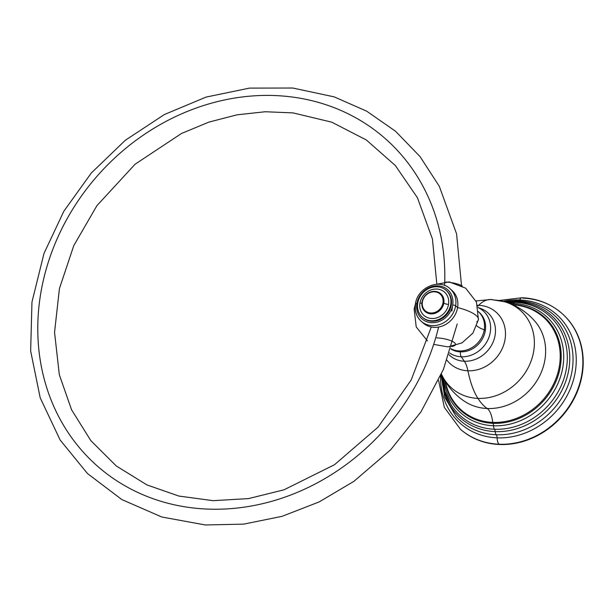 <?xml version="1.0" encoding="UTF-8"?>
<svg xmlns="http://www.w3.org/2000/svg" width="613" height="613" viewBox="0 0 613 613"><rect width="100%" height="100%" fill="white"/><g stroke="black" fill="none" stroke-linecap="round" stroke-linejoin="round"><path stroke-width="0.92" d="M478.638 305.32A78.977 30.719 -87.7 0 1 490.913 299.512A78.977 30.719 92.3 0 0 478.638 305.32A34.52 30.336 -48.7 0 0 477.573 305.297A34.52 30.336 -48.7 0 1 478.638 305.32A26.328 10.237 -87.7 0 1 477.788 306.079A26.328 10.237 92.3 0 0 478.638 305.32A34.52 30.336 -48.7 0 1 505.051 339.349A34.52 30.336 -48.7 0 1 467.918 370.804A78.977 30.719 92.3 0 0 477.933 398.389A78.977 30.719 -87.7 0 1 467.918 370.804A26.328 10.237 92.3 0 0 464.34 361.249A28.604 25.141 131.3 0 1 448.954 354.72A28.604 25.141 131.3 0 0 464.34 361.249A26.328 10.237 -87.7 0 1 467.918 370.804A34.52 30.336 -48.7 0 0 505.051 339.349A34.52 30.336 -48.7 0 0 478.638 305.32M504.729 301.795A51.844 45.561 131.3 0 1 532.467 356.797A51.844 45.561 131.3 0 1 477.933 398.389A51.844 45.561 131.3 0 1 441.444 374.083A51.844 45.561 -48.7 0 0 477.933 398.389A100.042 38.91 92.3 0 0 487.205 408.511A53.668 47.163 131.3 0 1 464.677 401.408A53.668 47.163 131.3 0 0 487.205 408.511A100.042 38.91 -87.7 0 1 477.933 398.389A51.844 45.561 -48.7 0 0 532.467 356.797A51.844 45.561 -48.7 0 0 504.729 301.795A51.844 45.561 -48.7 0 0 494.032 300.048A78.977 30.719 92.3 0 0 490.913 299.512L504.729 301.795C516.682 305.412 526.766 311.933 534.98 321.342A53.668 47.163 131.3 0 1 538.597 377.869A53.668 47.163 131.3 0 1 487.205 408.511A22.574 8.781 -87.7 0 1 492.729 422.388A61.982 54.473 -48.7 0 0 559.332 366.421A61.982 54.473 -48.7 0 0 512.966 304.86A61.982 54.473 -48.7 0 1 559.332 366.421A61.982 54.473 -48.7 0 1 492.729 422.388A22.574 8.781 92.3 0 0 487.205 408.511A53.668 47.163 131.3 0 0 538.597 377.869A53.668 47.163 131.3 0 0 534.98 321.342M446.992 360.268A34.52 30.336 -48.7 0 0 467.918 370.804A34.52 30.336 -48.7 0 1 446.992 360.268M480.5 308.4A28.604 25.141 131.3 0 1 494.208 339.058A28.604 25.141 131.3 0 1 464.34 361.249L461.275 356.789A26.972 23.708 -48.7 0 0 489.136 336.79A26.972 23.708 -48.7 0 0 478.155 307.626A26.972 23.708 131.3 0 1 489.136 336.79A26.972 23.708 131.3 0 1 461.275 356.789A5.134 2 -87.7 0 1 460.401 351.87A5.134 2 92.3 0 0 461.275 356.789A26.972 23.708 131.3 0 1 449.551 352.942A26.972 23.708 -48.7 0 0 461.275 356.789L464.34 361.249A28.604 25.141 131.3 0 0 494.208 339.058A28.604 25.141 131.3 0 0 480.5 308.4L478.14 307.542M445.482 381.715A61.982 54.473 -48.7 0 0 492.729 422.388A2.038 0.797 92.3 0 0 492.982 423.33A62.649 55.063 131.3 0 1 445.23 382.244A62.649 55.063 131.3 0 1 444.992 380.911L445.23 382.244A62.649 55.063 131.3 0 0 492.982 423.33A2.038 0.797 -87.7 0 1 492.729 422.388A61.982 54.473 -48.7 0 1 445.482 381.715M512.445 304.492A2.038 0.797 92.3 0 0 512.437 304.492A2.038 0.797 92.3 0 0 512.253 304.538A2.038 0.797 -87.7 0 1 512.437 304.492A2.038 0.797 -87.7 0 1 512.445 304.492A62.649 55.063 131.3 0 1 513.464 304.546A62.649 55.063 131.3 0 1 560.297 366.781A62.649 55.063 131.3 0 1 492.982 423.33A4.084 1.586 -87.7 0 1 493.526 425.767A64.457 56.641 -48.7 0 0 562.872 367.049A64.457 56.641 -48.7 0 0 513.548 303.504A4.084 1.586 -87.7 0 1 512.468 304.492A4.084 1.586 92.3 0 0 513.548 303.504A64.457 56.641 -48.7 0 0 509.679 303.481A64.457 56.641 -48.7 0 1 513.548 303.504A5.134 2 -87.7 0 1 514.928 302.27A5.134 2 92.3 0 0 513.548 303.504A64.457 56.641 -48.7 0 1 562.872 367.049A64.457 56.641 -48.7 0 1 493.526 425.767A4.084 1.586 92.3 0 0 492.982 423.33A62.649 55.063 131.3 0 0 560.297 366.781A62.649 55.063 131.3 0 0 513.464 304.546L512.108 304.477A62.649 55.063 131.3 0 1 512.445 304.492M507.158 302.561A66.901 58.794 131.3 0 1 515.249 302.347A66.901 58.794 131.3 0 1 536.007 307.174A66.901 58.794 131.3 0 1 563.638 379.462A66.901 58.794 131.3 0 1 494.469 429.246A5.134 2 -87.7 0 1 493.526 425.767A64.457 56.641 -48.7 0 1 443.689 378.635A64.457 56.641 -48.7 0 0 493.526 425.767A5.134 2 92.3 0 0 494.469 429.246A66.901 58.794 131.3 0 1 450.754 404.258A66.901 58.794 131.3 0 1 442.456 376.252M515.249 302.347A5.134 2 92.3 0 0 514.928 302.27L506.89 302.47M516.468 301.68A4.084 1.586 -87.7 0 1 515.893 302.316A4.084 1.586 92.3 0 0 516.468 301.68A68.495 60.197 -48.7 0 0 505.909 302.155A68.495 60.197 -48.7 0 1 516.468 301.68A5.134 2 -87.7 0 1 517.671 300.761A5.134 2 92.3 0 0 516.468 301.68A68.495 60.197 -48.7 0 1 568.879 369.21A68.495 60.197 -48.7 0 1 495.189 431.606A4.084 1.586 92.3 0 0 494.469 429.246A4.084 1.586 -87.7 0 1 495.189 431.606A5.134 2 92.3 0 0 496.239 434.755A70.549 61.997 131.3 0 1 455.972 416.227A70.549 61.997 131.3 0 0 496.239 434.755A5.134 2 -87.7 0 1 495.189 431.606A68.495 60.197 -48.7 0 0 568.879 369.21A68.495 60.197 -48.7 0 0 516.468 301.68M514.928 302.27C522.376 302.577 529.402 304.217 536.007 307.174A66.901 58.794 131.3 0 1 563.638 379.462A66.901 58.794 131.3 0 1 494.469 429.246A66.901 58.794 131.3 0 1 450.754 404.258L444.762 390.833L442.325 375.991M441.889 375.064A68.495 60.197 -48.7 0 0 495.189 431.606A68.495 60.197 -48.7 0 1 441.889 375.064M517.671 300.761C529.111 301.274 539.409 304.623 548.551 310.799A70.549 61.997 131.3 0 0 518.154 300.937A5.134 2 92.3 0 0 517.671 300.761L504.162 301.627M548.551 310.799A70.549 61.997 131.3 0 1 567.247 387.332A70.549 61.997 131.3 0 1 496.239 434.755A4.084 1.586 -87.7 0 1 497.112 437.835A72.686 63.875 -48.7 0 0 575.308 371.624A72.686 63.875 -48.7 0 0 519.686 299.972A4.084 1.586 -87.7 0 1 519.111 300.837A4.084 1.586 92.3 0 0 519.686 299.972A72.686 63.875 -48.7 0 0 503.173 301.358A72.686 63.875 -48.7 0 1 519.686 299.972A8.23 3.203 -87.7 0 1 522.015 297.734A8.23 3.203 92.3 0 0 519.686 299.972A72.686 63.875 -48.7 0 1 575.308 371.624A72.686 63.875 -48.7 0 1 497.112 437.835A4.084 1.586 92.3 0 0 496.239 434.755A70.549 61.997 131.3 0 0 567.247 387.332A70.549 61.997 131.3 0 0 548.551 310.799C539.739 304.83 529.739 301.588 518.537 301.083M440.571 376.06A72.686 63.875 -48.7 0 0 497.112 437.835A8.23 3.203 92.3 0 0 499.036 444.218A77 67.675 131.3 0 1 460.187 429.046A77 67.675 -48.7 0 0 499.036 444.218A8.23 3.203 -87.7 0 1 497.112 437.835A72.686 63.875 -48.7 0 1 440.571 376.06M522.015 297.734C537.317 298.462 550.581 303.657 561.807 313.32A77 67.675 131.3 0 1 574.887 396.128A77 67.675 131.3 0 1 499.036 444.218A77 67.675 -48.7 0 0 574.887 396.128A77 67.675 -48.7 0 0 561.807 313.32A77 67.675 -48.7 0 0 522.958 298.156A8.23 3.203 92.3 0 0 522.015 297.734L499.243 300.47M561.968 313.465A77 67.675 131.3 0 1 562.136 313.611A77 67.675 131.3 0 1 575.216 396.419A77 67.675 131.3 0 1 499.365 444.502L499.036 444.218L499.365 444.502A77 67.675 131.3 0 1 460.516 429.338A77 67.675 131.3 0 1 460.355 429.192A77 67.675 131.3 0 0 499.365 444.502A77 67.675 131.3 0 0 575.27 396.312A77 67.675 131.3 0 0 561.968 313.465M478.209 311.519L479.251 312.431A23.202 20.39 131.3 0 1 485.297 330.736L484.262 329.825A23.202 20.39 -48.7 0 0 478.776 312.04A23.202 20.39 -48.7 0 1 484.262 329.825L485.297 330.736A23.202 20.39 131.3 0 1 450.839 348.95M476.776 325.825A21.455 5.931 -170.7 0 0 484.262 329.825A21.455 5.931 9.3 0 1 476.776 325.825M415.17 307.328A32.581 9.003 -170.7 0 0 414.127 309.09A32.581 9.003 9.3 0 1 415.17 307.328M476.73 321.902A32.581 9.003 -170.7 0 0 478.431 319.618A32.581 9.003 -170.7 0 0 457.605 307.534A21.754 19.118 -48.7 0 0 450.923 289.551M421.277 321.342C416.396 316.783 414.457 310.975 415.453 303.902A2.306 0.636 9.3 0 1 416.901 303.55A19.447 17.095 -48.7 0 0 431.782 322.722A19.447 17.095 -48.7 0 0 452.7 305.006A2.306 0.636 9.3 0 1 455.651 305.81A21.754 19.118 -48.7 0 0 449.98 288.654A21.754 19.118 131.3 0 1 455.651 305.81L457.605 307.534L455.651 305.81A2.306 0.636 -170.7 0 0 452.7 305.006A19.447 17.095 131.3 0 1 431.782 322.722A19.447 17.095 131.3 0 1 416.901 303.55A19.447 17.095 131.3 0 1 437.82 285.834A19.447 17.095 131.3 0 1 452.7 305.006A19.447 17.095 -48.7 0 0 437.82 285.834A19.447 17.095 -48.7 0 0 416.901 303.55A2.306 0.636 -170.7 0 0 415.453 303.902A2.306 0.636 -170.7 0 0 415.606 304.186A21.754 19.118 -48.7 0 0 421.277 321.342A21.754 19.118 -48.7 0 0 441.804 323.702A21.754 19.118 -48.7 0 0 455.651 305.81A21.754 19.118 131.3 0 1 441.804 323.702A21.754 19.118 131.3 0 1 421.277 321.342L423.231 323.066A21.754 19.118 131.3 0 0 443.766 325.426A21.754 19.118 131.3 0 0 457.605 307.534A32.581 9.003 9.3 0 1 478.431 319.618L476.454 302.071L465.635 288.148L449.145 281.903L431.774 285.183M415.453 303.902C417.315 287.842 439.015 278.034 449.98 288.654L451.934 290.378A21.754 19.118 131.3 0 1 457.605 307.534A21.754 19.118 -48.7 0 1 443.099 325.71A21.754 19.118 -48.7 0 1 422.288 322.17M446.065 290.301L446.632 290.8A17.938 15.762 131.3 0 1 451.306 304.945L450.739 304.446A17.938 15.762 -48.7 0 0 446.065 290.301A17.938 15.762 -48.7 0 0 429.138 288.355A17.938 15.762 -48.7 0 0 417.729 303.106A17.938 15.762 131.3 0 1 437.015 286.769A17.938 15.762 131.3 0 1 450.739 304.446A17.938 15.762 131.3 0 1 431.445 320.791A17.938 15.762 131.3 0 1 417.729 303.106A17.938 15.762 -48.7 0 0 422.403 317.258A17.938 15.762 -48.7 0 0 439.329 319.197A17.938 15.762 -48.7 0 0 450.739 304.446L451.306 304.945A17.938 15.762 131.3 0 1 439.896 319.695A17.938 15.762 131.3 0 1 422.97 317.749L422.403 317.258M442.977 302.83A11.187 9.831 131.3 0 1 430.939 313.021A11.187 9.831 131.3 0 1 422.38 301.994A11.187 9.831 131.3 0 1 434.418 291.803A11.187 9.831 131.3 0 1 442.977 302.83A11.187 9.831 -48.7 0 0 434.418 291.803A11.187 9.831 -48.7 0 0 422.38 301.994L422.005 302.178A11.846 10.413 131.3 0 1 429.544 292.432A11.846 10.413 131.3 0 1 440.732 293.719A11.846 10.413 131.3 0 1 443.82 303.06A3.686 1.019 -170.7 0 0 448.532 304.362A15.532 13.647 -48.7 0 0 436.648 289.045A15.532 13.647 -48.7 0 0 419.936 303.197A3.686 1.019 -170.7 0 0 421.905 302.975A3.686 1.019 9.3 0 1 419.936 303.197A15.532 13.647 -48.7 0 0 431.82 318.507A15.532 13.647 -48.7 0 0 448.532 304.362A3.686 1.019 9.3 0 1 443.82 303.06L442.977 302.83L443.82 303.06A11.846 10.413 131.3 0 1 436.28 312.806A11.846 10.413 131.3 0 1 425.093 311.519A11.846 10.413 131.3 0 1 422.005 302.178A11.846 10.413 131.3 0 1 434.755 291.382A11.846 10.413 131.3 0 1 443.82 303.06A11.846 10.413 131.3 0 1 431.069 313.856A11.846 10.413 131.3 0 1 422.005 302.178L422.38 301.994A11.187 9.831 -48.7 0 0 430.939 313.021A11.187 9.831 -48.7 0 0 442.977 302.83M450.915 348.697A23.202 20.39 -48.7 0 0 484.262 329.825A23.202 20.39 -48.7 0 1 450.915 348.697M436.694 337.863A13.984 3.87 9.3 0 1 453.237 341.847A13.984 3.87 9.3 0 1 451.589 346.491M445.835 282.049A13.984 3.87 9.3 0 1 462.294 285.987M452.448 306.285A218.013 191.593 131.3 0 1 451.888 311.029A218.013 191.593 -48.7 0 0 452.448 306.285M444.601 285.436A218.013 191.593 -48.7 0 0 160.093 124.654A218.013 191.593 -48.7 0 0 109.581 475.841A218.013 191.593 -48.7 0 0 438.617 327.036A218.013 191.593 131.3 0 1 109.581 475.841A218.013 191.593 131.3 0 1 160.093 124.654A218.013 191.593 131.3 0 1 444.601 285.436M490.913 299.512L475.964 300.937M441.375 373.938C446.509 385.324 454.279 394.481 464.677 401.408M512.108 304.477L513.464 304.546M444.992 380.911L445.23 382.244M507.372 302.638L515.51 302.416C522.797 302.722 529.632 304.309 536.007 307.174M442.555 376.451L444.915 391.117L450.754 404.258M441.107 374.849L444.747 397.278L455.972 416.227M438.571 380.412L444.341 407.392L460.516 429.338M427.476 340.958L416.227 326.936L414.127 309.09L415.476 303.757M433.667 344.391L448.042 346.889L462.064 342.859L472.914 333.12L478.431 319.618M461.505 285.558L456.578 233.875L439.314 186.321L420.043 156.591L395.584 131.282L366.674 111.175L334.2 96.869L292.746 88.027L249.453 88.111L206.068 97.092L164.338 114.554L125.328 140.27L91.383 172.92L63.89 211.156L44.006 253.384L31.968 302.056L30.65 350.996L40.182 397.76L60.128 439.988L87.452 473.52L121.857 499.58L161.763 516.989L205.347 524.973L243.69 524.123L282.049 516.345L319.204 501.901L354.015 481.266L390.696 449.758L420.947 411.898L443.452 369.348L457.206 323.971M436.847 284.271L432.433 239.024L417.422 197.708L395.377 165.571L366.382 140.002L331.748 122.163L293.014 112.892L265.23 111.742L236.97 114.83L208.864 122.117L181.548 133.45L135.082 164.223L96.908 205.677L73.79 245.591L59.438 288.554L54.549 332.353L59.323 374.742L71.568 409.783L90.808 440.586L116.255 465.949L146.913 484.906L178.82 496.047L213.086 500.675L248.556 498.591L283.988 489.825L334.514 464.715L378.091 427.1L411.216 379.953L431.291 327.005"/></g></svg>
